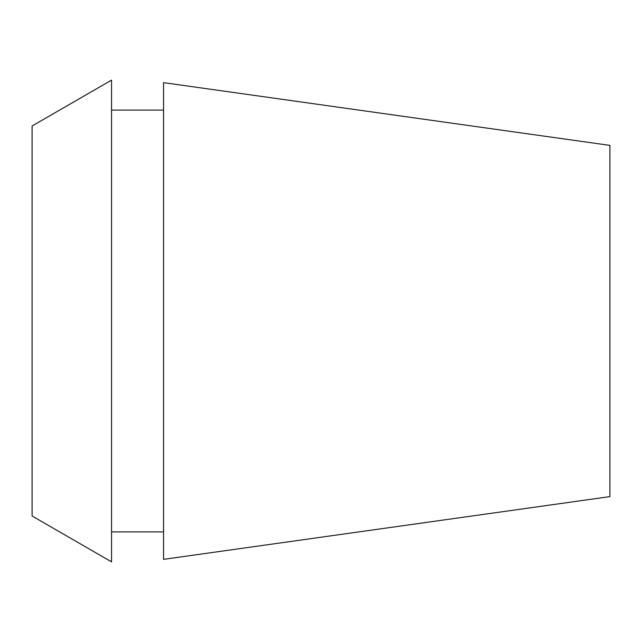<?xml version="1.0" encoding="UTF-8"?>
<svg xmlns="http://www.w3.org/2000/svg" width="642" height="642" viewBox="0 0 642 642"><rect width="100%" height="100%" fill="white"/><g stroke="black" fill="none" stroke-linecap="round" stroke-linejoin="round"><path stroke-width="0.96" d="M32.1 126.001L32.1 515.999L111.547 561.87L111.547 80.13L32.1 126.001M163.549 110.103L111.547 110.103M163.549 531.897L111.547 531.897M163.549 82.649L163.549 559.351L609.9 496.619L609.9 145.381L163.549 82.649"/></g></svg>
